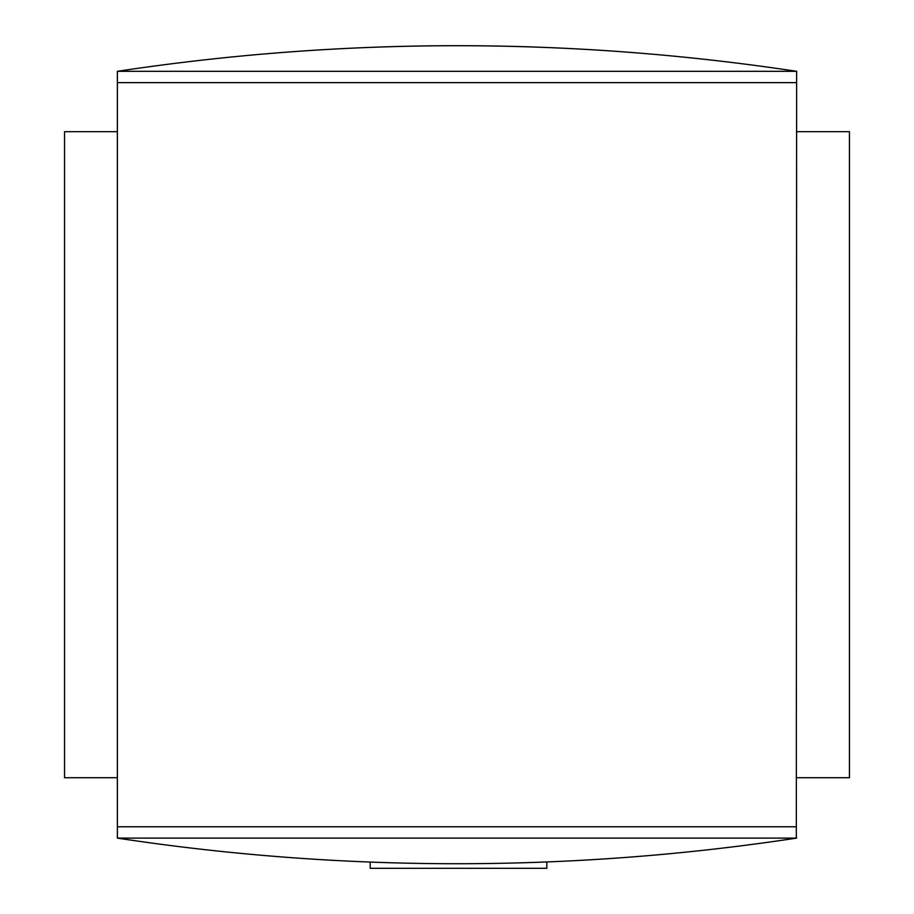 <?xml version="1.0" encoding="UTF-8"?>
<svg xmlns="http://www.w3.org/2000/svg" width="914" height="914" viewBox="0 0 914 914"><rect width="100%" height="100%" fill="white"/><g stroke="black" fill="none" stroke-linecap="round" stroke-linejoin="round"><path stroke-width="1.37" d="M796.62 838.115C684.06 855.173 570.85 863.719 457 863.73C343.15 863.719 229.94 855.173 117.38 838.115L117.38 71.315C343.79 37.188 570.21 37.188 796.62 71.315L796.323 838.115L796.62 71.315M534.736 47.037A2264.161 2264.161 0 0 0 379.264 47.037M796.323 838.115L117.678 838.115M796.323 826.782L117.678 826.782M796.323 82.637L117.678 82.637M796.323 71.315L117.678 71.315M117.38 71.315L117.38 838.115M117.38 777.734L64.551 777.734L64.551 131.696L117.38 131.696M796.62 777.734L849.449 777.734L849.449 131.696L796.62 131.696M546.812 861.948L546.812 868.3L370.204 868.3L370.204 862.062"/></g></svg>

